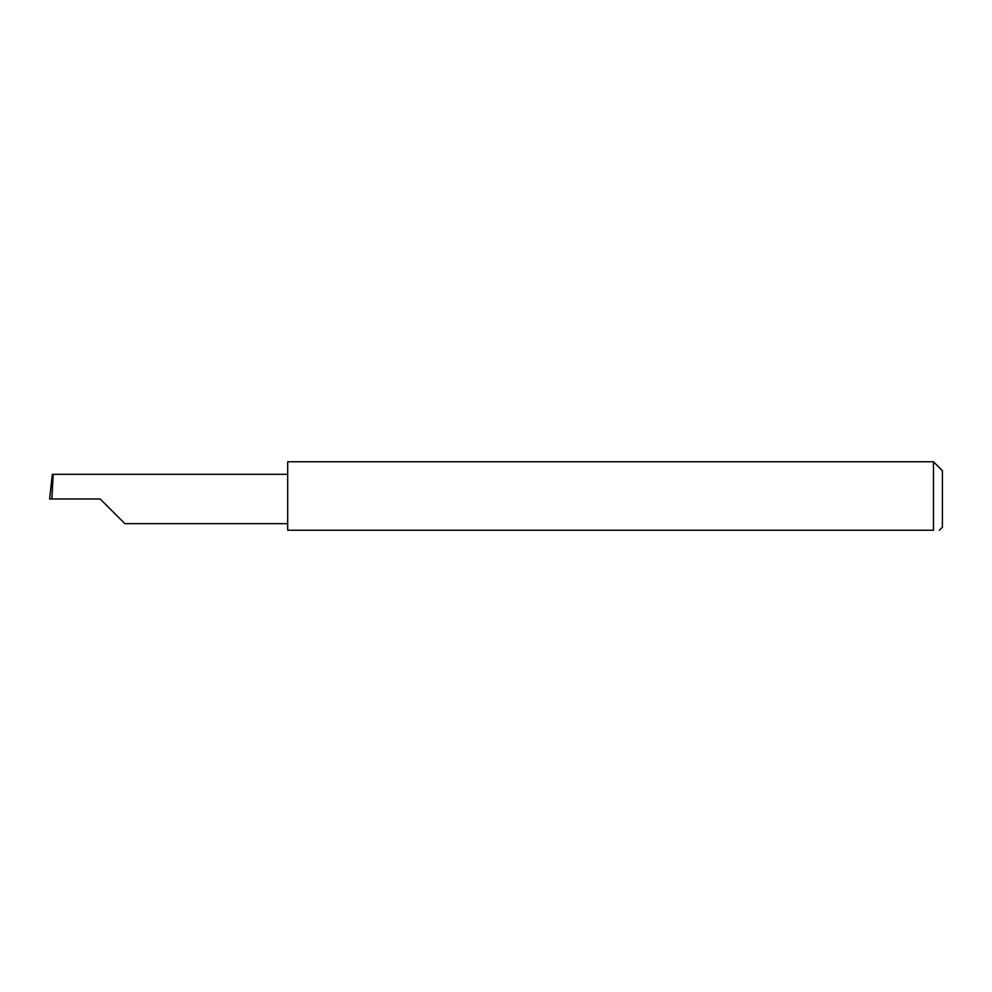 <?xml version="1.0" encoding="UTF-8"?>
<svg xmlns="http://www.w3.org/2000/svg" width="992" height="992" viewBox="0 0 992 992"><rect width="100%" height="100%" fill="white"/><g stroke="black" fill="none" stroke-linecap="round" stroke-linejoin="round"><path stroke-width="1.49" d="M100.192 498.976L124.868 523.652L100.192 498.976L124.868 523.652L100.192 498.976L51.882 498.976L53.184 474.3L52.353 474.3L49.6 498.976L51.882 498.976M933.472 461.776L287.68 461.776L287.68 530.224L933.472 530.224C941.185 530.224 941.185 530.224 933.472 530.224C941.185 530.224 941.185 530.224 933.472 530.224L933.472 461.776L942.4 470.704L942.4 527.248L939.424 530.224M287.68 474.3L53.184 474.3M124.868 523.652L287.68 523.652"/></g></svg>
